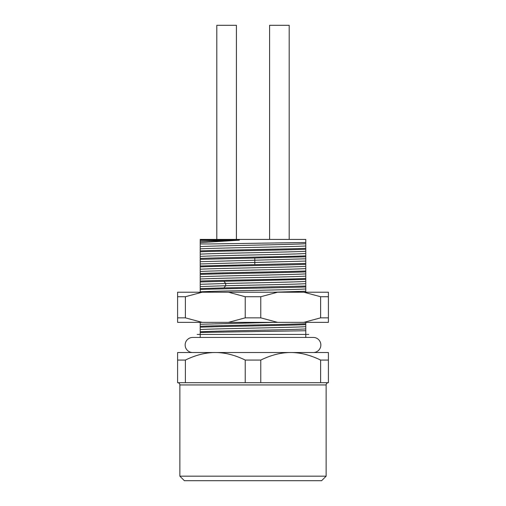 <?xml version="1.0" encoding="UTF-8"?>
<svg xmlns="http://www.w3.org/2000/svg" width="506" height="506" viewBox="0 0 506 506"><rect width="100%" height="100%" fill="white"/><g stroke="black" fill="none" stroke-linecap="round" stroke-linejoin="round"><path stroke-width="0.76" d="M321.614 480.7L184.386 480.7L179.864 476.178L326.136 476.178L321.614 480.7M179.864 384.946L326.136 384.946A2.264 2.264 0 0 1 328.4 382.681L177.6 382.681A2.264 2.264 0 0 1 179.864 384.946L179.864 476.178M326.136 384.946L326.136 476.178M215.303 352.524L328.4 352.524L328.4 360.063L320.621 360.063C310.191 355.01 300.216 352.499 290.697 352.524C281.203 352.492 271.229 355.003 260.773 360.063L245.227 360.063C234.79 355.01 224.816 352.499 215.303 352.524L177.6 352.524L177.6 360.063L185.379 360.063C195.828 355.003 205.803 352.492 215.303 352.524M200.224 322.366L200.224 331.81C215.537 330.848 290.463 329.887 305.776 328.925L305.776 337.445L305.776 334.428L308.793 334.428M197.207 334.428L305.776 334.428L200.224 334.428L200.224 337.445L200.224 331.81M305.776 292.209L305.776 239.427L200.224 239.427L200.224 243.955L209.724 243.955L200.224 243.955M305.776 328.925L305.776 322.366M200.224 244.271L200.224 288.584L223.873 287.908L225.695 285.732C254.176 285.049 294.859 284.366 305.776 283.683M200.224 286.573L225.695 285.732L225.695 283.474C254.176 282.791 294.859 282.108 305.776 281.425M274.252 292.209L305.776 291.222M200.224 292.209L200.224 288.584M200.224 291.854C215.537 290.887 290.463 289.925 305.776 288.964M200.224 284.309L225.695 283.474L223.873 281.298L305.776 279.413M200.224 289.508C220.388 288.654 285.612 287.806 305.776 286.953M200.224 281.969L223.873 281.298M200.224 327.205C220.388 326.357 285.612 325.503 305.776 324.65M200.224 326.281C220.388 325.428 285.612 324.58 305.776 323.726M305.776 286.029L223.873 287.908M305.776 278.49C285.612 279.337 220.388 280.191 200.224 281.045M200.224 274.429C220.388 273.575 285.612 272.728 305.776 271.874M305.776 270.95C285.612 271.798 220.388 272.652 200.224 273.506M200.224 266.89C220.388 266.036 285.612 265.188 305.776 264.334M305.776 263.411L200.224 265.966M200.224 259.35L305.776 256.795M305.776 255.865C285.612 256.719 220.388 257.573 200.224 258.427M200.224 251.811C220.388 250.957 285.612 250.103 305.776 249.256M305.776 248.326C285.612 249.18 220.388 250.034 200.224 250.887M305.776 330.747L200.224 332.455M200.224 324.27L274.252 322.366M200.224 329.551C215.537 328.59 290.463 327.622 305.776 326.661M200.224 279.034C215.537 278.072 290.463 277.111 305.776 276.143M200.224 271.494C215.537 270.533 290.463 269.571 305.776 268.604M200.224 263.955L305.776 261.064M200.224 276.769C215.537 275.808 290.463 274.847 305.776 273.885M200.224 269.23C215.537 268.269 290.463 267.307 305.776 266.346M200.224 261.691L305.776 258.806M200.224 254.151C215.537 253.19 290.463 252.228 305.776 251.267M209.724 243.955L305.776 242.5M200.224 246.612C215.537 245.65 290.463 244.689 305.776 243.721M200.224 256.415C215.537 255.454 290.463 254.486 305.776 253.525M200.224 248.876C215.537 247.915 290.463 246.947 305.776 245.986M200.224 240.186L239.395 240.186L200.224 242.633M200.224 241.337L239.395 240.186M269.59 239.427L269.59 25.3L289.192 25.3L289.192 239.427M216.808 239.427L216.808 25.3L236.41 25.3L236.41 239.427M202.179 292.209L185.379 296.731L177.6 296.731L177.6 292.209L328.4 292.209L328.4 296.731L320.621 296.731L320.621 317.844L303.821 322.366L228.427 322.366L245.227 317.844L260.773 317.844L277.573 322.366M303.821 292.209L320.621 296.731M228.427 292.209L245.227 296.731L245.227 317.844M277.573 292.209L260.773 296.731L245.227 296.731M177.6 296.731L177.6 322.366L228.427 322.366M185.379 296.731L185.379 317.844L177.6 317.844M185.379 317.844L202.179 322.366M260.773 296.731L260.773 317.844M328.4 296.731L328.4 317.844L320.621 317.844M328.4 317.844L328.4 322.366L303.821 322.366M328.4 382.681L328.4 360.063M320.621 382.681L320.621 360.063M260.773 382.681L260.773 360.063M245.227 382.681L245.227 360.063M185.379 382.681L185.379 360.063M177.6 382.681L177.6 360.063M308.793 352.524L313.315 352.524A7.539 7.539 0 0 0 320.855 344.984A7.539 7.539 0 0 0 313.315 337.445L192.685 337.445A7.539 7.539 0 0 0 185.145 344.984A7.539 7.539 0 0 0 192.685 352.524L197.207 352.524M254.784 264.651L254.784 258.035M200.224 337.445L192.685 337.445M305.776 337.445L313.315 337.445"/></g></svg>
